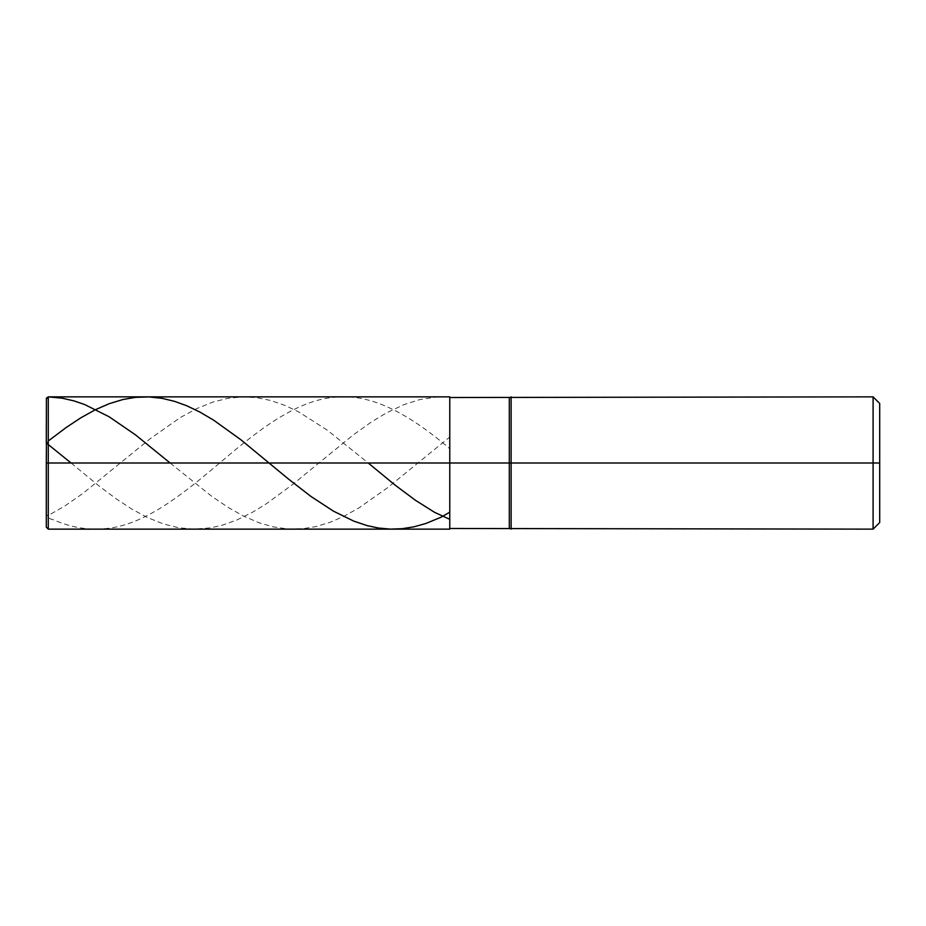 <?xml version="1.0" encoding="UTF-8"?>
<svg xmlns="http://www.w3.org/2000/svg" width="926" height="926" viewBox="0 0 926 926"><rect width="100%" height="100%" fill="white"/><g stroke="black" fill="none" stroke-linecap="round" stroke-linejoin="round"><path stroke-width="0.69" stroke-dasharray="4.63 3.47" d="M449.77 463L449.77 396.86L449.77 529.14L449.77 463L48.279 463L48.279 529.14L48.279 463L46.3 463L46.3 527.16L46.3 398.84L46.3 463L46.3 398.84L46.3 463L48.279 463L48.279 529.14L48.279 396.86L48.279 463L48.279 396.86L48.279 463L449.77 463L449.77 529.14L449.77 396.86L449.77 528.48L449.77 397.52L449.77 463L449.77 397.52L449.77 463L449.77 397.52L449.77 463L509.3 463L509.3 528.48L509.3 397.52L509.3 463L449.77 463M879.7 463L879.7 403.47L879.7 522.53L879.7 403.47L879.7 463L873.091 463L873.091 529.14L873.091 463L511.117 463L511.117 529.14L511.117 463L509.3 463L509.3 397.52L509.3 463L511.117 463L511.117 529.14L511.117 396.86L511.117 463L511.117 396.86L511.117 463L873.091 463L873.091 529.14L873.091 396.86L873.091 463L873.091 396.86L873.091 463L879.7 463M170.118 463L211.66 496.267L228.849 507.853L243.411 516.014L259.28 522.854L273.17 526.859L287.72 528.943L302.929 528.711L316.16 526.535L330.709 522.079L343.94 516.28L359.161 507.772L387.6 487.701L449.77 437.049M71.059 463L98.55 485.606L115.75 498.524L131.619 508.964L147.5 517.553L163.37 523.931L178.591 527.739L193.8 529.14L210.329 527.878L222.24 525.204L236.79 520.018L252.671 512.159L266.561 503.64L293.01 484.182L353.2 434.965L371.06 422.221L386.269 412.996L404.13 404.546L420.01 399.534L436.54 397.046L447.79 396.999L449.77 397.138L449.77 397.81M46.3 462.618L46.3 508.224C45.189 513.097 46.983 518.78 52.909 519.579C71.881 527.994 90.841 530.841 109.8 528.109C147.72 523.086 185.64 491.938 223.56 459.713C261.259 427.627 298.971 399.21 336.67 397.104C374.197 393.527 413.089 417.441 449.77 448.659M46.3 463.394L46.3 514.914L47.944 515.666L64.82 505.99L82.68 493.604L150.139 438.774L179.91 417.788L196.439 408.725L212.98 402.046L228.19 398.249L243.411 396.86L256.629 397.648L270.519 400.449L285.081 405.461L298.971 412.07L327.41 430.254L368.235 463M46.3 463.625L46.3 463M46.3 443.195L48.279 440.984"/><path stroke-width="1.39" d="M48.279 463L48.279 529.14L48.279 463L48.279 529.14L48.279 463L449.77 463L449.77 529.14L449.77 396.86L449.77 463L509.3 463L509.3 528.48L509.3 463L509.3 528.48L509.3 463L511.117 463L511.117 529.14L511.117 463L511.117 529.14L511.117 463L873.091 463L873.091 529.14L873.091 396.86L873.091 463L873.091 396.86L873.091 463L879.7 463L879.7 522.53L879.7 403.47L879.7 463L511.117 463L511.117 396.86L511.117 463L511.117 396.86L511.117 463L509.3 463L509.3 397.52L509.3 463L509.3 397.52L509.3 463L48.279 463L48.279 396.86L48.279 463L48.279 396.86L48.279 463L46.3 463L46.3 527.16L46.3 463L48.279 463M46.3 443.195L46.416 398.168L48.279 396.884L62.169 398.192L74.08 400.923L84.66 404.535L109.141 416.781L135.59 434.942L170.118 463M46.3 462.363L46.416 443.045L71.059 463M368.235 463L394.87 484.935L415.38 500.248L434.56 512.321L449.77 519.336M48.279 440.984L66.14 427.534L80.689 417.892L95.251 409.778L109.141 403.713L123.031 399.488L135.59 397.358L148.82 396.918L162.05 398.33L174.62 401.363L186.52 405.669L199.75 411.989L213.64 420.161L240.76 439.665L288.38 478.962L310.87 496.382L333.36 511.106L353.859 521.164L367.09 525.609L378.34 528.005L390.24 529.105L402.15 528.7L414.049 526.801L425.96 523.445L441.17 517.171L449.77 512.159M449.77 529.14L48.279 529.14L46.3 527.16M449.77 396.86L48.279 396.86L46.3 398.84M879.7 522.53L873.091 529.14L449.77 528.48M879.7 403.47L873.091 396.86L449.77 397.52"/></g></svg>
